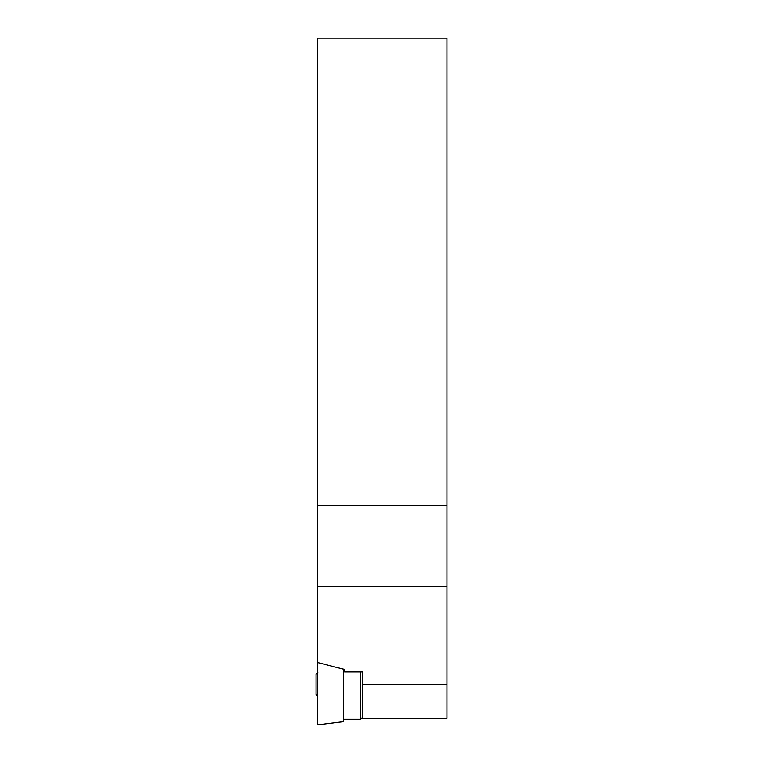 <?xml version="1.0" encoding="UTF-8"?>
<svg xmlns="http://www.w3.org/2000/svg" width="763" height="763" viewBox="0 0 763 763"><rect width="100%" height="100%" fill="white"/><g stroke="black" fill="none" stroke-linecap="round" stroke-linejoin="round"><path stroke-width="1.14" d="M343.331 669.094L343.331 721.703L317.675 724.85L317.675 505.688L446.937 505.688L446.937 718.384L362.559 718.384L362.559 684.459L446.937 684.459M446.937 505.688L446.937 38.15L317.675 38.15L317.675 505.688M317.675 662.542L344.542 669.466L344.542 671.936L344.542 669.466M344.542 671.936L362.559 671.936L362.559 684.459M362.559 717.277L360.537 719.299L360.537 671.936M317.427 696.066L317.675 684.096M316.063 678.421L316.063 689.199M317.675 586.299L446.937 586.299M316.063 674.435L316.063 694.473L316.063 674.435L317.933 672.842M360.537 719.299L343.331 719.299M317.675 696.114L316.063 694.483"/></g></svg>
